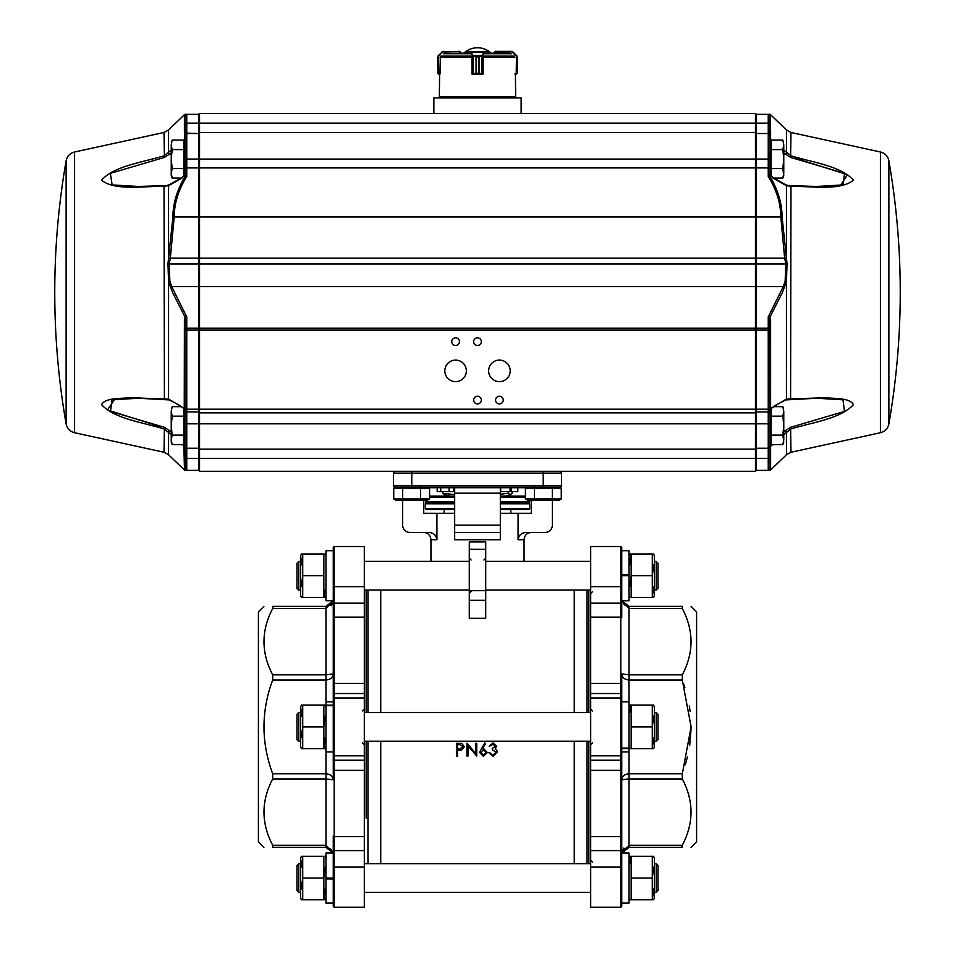 <?xml version="1.0" encoding="UTF-8"?>
<svg xmlns="http://www.w3.org/2000/svg" width="955" height="955" viewBox="0 0 955 955"><rect width="100%" height="100%" fill="white"/><g stroke="black" fill="none" stroke-linecap="round" stroke-linejoin="round"><path stroke-width="1.43" d="M298.784 892.388L296.957 890.561L296.957 865.517L298.784 863.69L298.784 892.388L300.61 892.388M298.784 590.083L296.957 588.256L296.957 563.199L298.784 561.373L298.784 590.083L300.61 590.083M658.043 588.256L656.216 590.083L658.043 588.256L658.043 563.199L656.216 561.373L654.39 561.373M656.216 590.083L654.39 590.083L656.216 590.083L656.216 561.373L658.043 563.199M656.216 712.537L658.043 714.364L658.043 739.409L656.216 741.235L656.216 712.537L654.39 712.537M656.216 863.69L658.043 865.517L658.043 890.561L656.216 892.388L656.216 863.69L654.39 863.69M298.784 741.235L296.957 739.409L296.957 714.364L298.784 712.537L298.784 741.235L300.61 741.235M652.277 575.722L652.277 597.472L653.626 597.472L654.39 595.538L654.39 555.917L653.626 553.984L652.277 553.984L652.277 575.722L653.626 564.859L652.277 575.722L631.148 575.722L629.811 586.597M652.277 597.472L653.626 586.597L652.277 597.472L631.148 597.472L631.148 553.984L629.811 553.984L629.035 555.917M652.277 553.984L631.148 553.984L629.811 564.859M629.811 597.472L629.035 595.538L629.811 597.472L631.148 597.472M621.729 575.722L629.035 575.722L629.035 574.815L621.729 574.815L629.035 574.815L629.035 550.701L621.729 550.701M629.035 746.703L629.811 748.625L631.148 748.625L631.148 726.886L652.277 726.886L652.277 748.625L653.626 748.625L654.39 746.703L654.39 707.07L653.626 705.148L652.277 705.148L652.277 726.886L653.626 716.011M631.148 748.625L652.277 748.625L653.626 737.749M631.148 726.886L631.148 705.148L629.811 705.148L629.035 707.07M652.277 705.148L631.148 705.148L629.954 712.537M652.277 899.777L653.626 888.914L652.277 899.777L653.626 899.777L654.39 897.855L654.39 858.223L653.626 856.301L652.277 856.301L652.277 878.039L653.626 867.164L652.277 878.039L652.277 899.777L631.148 899.777L631.148 856.301L629.811 856.301L629.035 858.223M631.148 856.301L629.954 863.69L631.148 856.301L652.277 856.301M629.811 899.777L629.035 897.855L629.811 899.777L631.148 899.777M631.148 553.984L629.954 561.373M302.723 575.722L301.374 586.597L302.723 575.722L302.723 553.984L301.374 564.859L302.723 553.984L301.374 553.984L300.61 555.917L300.61 595.538L301.374 597.472L302.723 597.472L302.723 575.722L323.852 575.722L323.852 597.472L325.046 590.083L323.852 597.472L325.189 597.472L325.965 595.538M302.723 856.301L301.374 867.164L302.723 856.301L301.374 856.301L300.61 858.223L300.61 897.855L301.374 899.777L302.723 899.777L302.723 878.039L301.374 888.914L302.723 878.039L302.723 856.301L323.852 856.301L323.852 878.039L325.189 867.164L323.852 878.039L323.852 899.777L325.189 888.914L323.852 899.777L325.189 899.777L325.965 897.855M323.852 899.777L302.723 899.777M325.965 858.223L325.189 856.301L323.852 856.301M272.688 847.383L325.965 847.383L272.688 847.383C261.085 847.383 261.085 847.383 272.688 847.383C261.085 847.383 261.085 847.383 272.688 847.383L272.688 845.247L325.965 845.247L333.152 853.006L325.965 853.006L325.965 878.958L333.271 878.958M325.965 707.07L325.189 705.148L323.852 705.148L323.852 726.886L302.723 726.886L302.723 705.148L301.374 705.148L300.61 707.07L300.61 746.703L301.374 748.625L302.723 748.625L302.723 726.886L301.374 737.749M323.852 705.148L302.723 705.148L301.374 716.011M325.189 716.011L323.852 726.886L323.852 748.625L325.189 748.625L325.965 746.703M302.723 748.625L323.852 748.625L325.189 737.749M325.965 555.917L325.189 553.984L323.852 553.984L323.852 575.722M333.271 903.072L325.965 903.072L325.965 878.958M325.965 878.039L333.271 878.039M333.271 779.817L325.965 778.934L325.965 679.996L272.688 679.996C261.085 711.248 261.085 742.513 272.688 773.765L325.965 773.765C330.346 774.123 332.782 776.14 333.271 779.817L333.271 547.43L334.178 546.511L334.178 586.645L333.271 586.358M325.965 705.208L333.271 705.208M325.965 705.685L333.271 705.685M333.271 600.755L325.965 600.755L325.965 550.701L333.271 550.701L333.271 602.951L333.271 600.755L333.271 602.951L334.178 603.178L364.309 603.178L364.309 617.121L334.178 617.121L334.178 683.434L364.309 683.434L364.309 693.533L334.178 693.533L334.178 697.962L333.271 698.857M629.035 701.853L621.729 701.853L621.729 673.943L629.035 674.827L629.035 773.765L682.312 773.765L691.11 726.886L682.312 679.996L629.035 679.996C624.654 679.65 622.218 677.632 621.729 673.943L621.729 906.343L620.822 907.25L620.822 867.128L590.691 867.128L590.691 907.25L620.822 907.25L621.729 906.343M629.035 748.565L621.729 748.565M629.035 748.087L621.729 748.087M621.729 818.722L621.729 853.006L629.035 853.006L629.035 903.072L621.729 903.072L621.729 836.019A0.907 0.633 0 0 1 620.822 836.652L620.822 770.327L590.691 770.327L590.691 760.24L620.822 760.24L620.822 755.811L590.691 755.811L590.691 760.24M691.11 847.383L696.589 841.904L696.589 611.857L691.11 606.389M682.312 773.765L682.312 778.934L629.035 778.934L621.729 779.817L621.729 751.919L629.035 751.919M622.493 850.499L621.848 853.006L629.035 845.247L682.312 845.247C693.915 823.15 693.915 801.042 682.312 778.934M682.312 845.247L682.312 847.383C693.915 847.383 693.915 847.383 682.312 847.383C693.915 847.383 693.915 847.383 682.312 847.383L681.786 846.822M683.613 683.732L684.866 687.612M689.307 705.972L690.119 711.415M691.098 728.916L689.665 745.604M687.516 756.539L685.284 764.788M624.14 604.503L621.932 600.755L629.035 606.389L682.312 606.389C693.915 606.389 693.915 606.389 682.312 606.389C693.915 606.389 693.915 606.389 682.312 606.389L682.312 608.526L629.035 608.526L621.848 600.755L629.035 600.755L621.729 600.755M624.713 604.969L629.035 606.389L629.035 674.827L682.312 674.827C693.915 652.731 693.915 630.634 682.312 608.526M682.312 674.827L682.312 679.996M263.89 606.389L258.411 611.857L258.411 841.904L263.89 847.383M330.86 849.27L333.068 853.006L325.965 847.383L325.965 778.934L272.688 778.934C261.085 801.03 261.085 823.138 272.688 845.247M272.688 778.934L272.688 773.765M272.688 679.996L272.688 674.827L325.965 674.827L333.271 673.943C332.782 677.632 330.346 679.65 325.965 679.996L325.965 608.526L272.688 608.526C261.085 630.622 261.085 652.719 272.688 674.827M272.688 608.526L272.688 606.389C261.085 606.389 261.085 606.389 272.688 606.389C261.085 606.389 261.085 606.389 272.688 606.389L273.214 606.938M621.729 602.951L621.729 617.754A0.907 0.633 0 0 0 620.822 617.121L620.822 603.178L621.729 602.951L621.729 547.43L620.822 546.511L590.691 546.511L590.691 603.178L620.822 603.178L620.822 586.645L590.691 586.645M334.178 867.128L334.178 907.25L333.271 906.343L333.271 867.415L334.178 867.128L333.271 867.415L333.271 836.019A0.907 0.633 180 0 0 334.178 836.652L364.309 836.652L364.309 850.583L334.178 850.583L334.178 867.128L364.309 867.128L364.309 850.583M364.309 755.811L334.178 755.811L334.178 760.24L364.309 760.24L364.309 697.962L334.178 697.962L334.178 755.811L333.271 754.916M621.729 754.916L620.822 755.811L620.822 697.962L590.691 697.962L590.691 755.811M366.135 712.537L366.135 590.083M366.135 818.172L366.135 741.235M588.865 590.083L588.865 712.537M588.865 741.235L588.865 863.69M454.676 494.606L442.845 493.293L444.469 494.63L449.865 496.111M512.155 491.55L512.155 493.293L510.531 494.63L508.203 493.293L500.325 494.248M500.325 502.867L528.772 502.867L529.679 501.948L500.325 501.948M429.583 498.928L393.735 498.928L393.735 488.447L429.583 488.447L429.583 498.928L426.873 500.492L396.456 500.492L402.64 500.492L402.64 525.143A7.306 7.306 0 0 0 409.946 532.448L428.711 532.448C433.475 532.711 436.208 535.146 436.924 539.742L436.924 513.277L423.722 513.277L423.722 500.492L425.321 500.492L426.228 502.867L454.676 502.867M500.325 496.111L525.417 496.111M429.583 496.111L454.676 496.111M444.182 513.277L444.182 509.624L454.676 509.624L426.228 509.624L425.321 508.705L454.676 508.705M500.325 508.705L529.679 508.705L528.772 509.624L500.325 509.624L510.818 509.624L510.818 513.277M485.713 541.951L485.713 549.256L469.287 549.256L469.287 541.951L485.713 541.951L485.713 590.668L469.287 590.668L469.287 600.313L485.713 600.313L485.713 618.291L469.287 618.291L469.287 600.313M469.287 549.256L469.287 590.668M454.676 525.143L500.325 525.143L500.325 539.742L500.325 532.448L454.676 532.448L454.676 539.742L454.676 487.719M500.325 513.277L531.278 513.277L531.278 500.492L529.679 500.492L529.679 501.948M518.076 513.277L518.076 539.742C518.792 535.146 521.526 532.711 526.289 532.448L545.054 532.448A7.306 7.306 0 0 0 552.36 525.143L552.36 500.492L558.544 500.492L528.127 500.492L525.417 498.928L525.417 488.447L561.265 488.447L561.265 498.928L552.3 498.928L552.3 488.447M436.924 513.277L454.676 513.277M574.265 590.083L574.265 712.537M574.265 741.235L574.265 863.69M380.735 712.537L380.735 590.083M380.735 863.69L380.735 741.235M457.564 750.188L457.564 756.026L456.418 756.026L456.418 743.253L461.838 743.444L464.285 746.667L461.731 749.985L457.564 750.188L457.564 755.894M468.046 755.894L468.046 746.07L468.046 756.026L466.9 756.026L466.9 743.253L475.59 753.209M475.59 743.253L476.736 743.336L475.59 743.253M484.758 742.93L485.641 743.706L482.275 748.851L483.588 748.625L487.384 752.48L483.385 756.348L479.517 752.385L484.758 742.93L485.641 743.706M482.275 748.744L483.588 748.625M488.697 752.624L492.983 755.059L496.23 752.385L492.303 749.699L492.303 748.398L495.573 746.321L493.007 744.315L489.187 746.285L492.995 742.93L496.719 746.225L495.227 748.935L496.612 749.914L497.376 752.277L492.959 756.348L488.697 752.624L489.843 752.504L490.846 754.247L492.983 754.928L496.23 752.265M495.227 748.839L496.612 749.914M492.303 748.398L495.573 746.225M559.654 471.281A1.826 1.826 0 0 1 561.48 473.107L561.48 485.892A1.826 1.826 0 0 1 559.654 487.719L527.817 487.719L527.817 488.447M426.419 487.719L395.346 487.719A1.826 1.826 0 0 1 393.52 485.892L393.52 473.107A1.826 1.826 0 0 1 395.346 471.281A1.826 1.826 0 0 0 393.52 473.107A1.826 1.826 0 0 1 395.346 471.281M333.271 850.821L333.271 853.006L333.271 850.821L334.178 850.583L334.178 770.327L333.271 770.076M333.271 635.051L333.271 673.943M621.729 853.006L621.729 779.817C622.218 776.14 624.654 774.123 629.035 773.765L629.035 847.383L621.932 853.006L622.29 851.884M561.48 485.892A1.826 1.826 0 0 1 559.654 487.719A1.826 1.826 0 0 0 561.48 485.892L543.228 485.892L543.228 487.719L411.772 487.719L411.772 485.892L543.228 485.892L543.228 473.107L411.772 473.107L411.772 485.892L393.52 485.892M397.173 487.719L399.333 487.719M500.325 525.143L500.325 493.186L454.676 493.186M500.325 487.719L500.325 493.186M485.713 590.668L485.713 600.313M508.203 491.55L508.203 493.293M442.845 491.55L442.845 493.293M500.325 491.55L517.813 491.55L517.813 487.719M437.187 487.719L437.187 491.55L454.676 491.55M511.164 487.719L511.164 491.55M510.089 487.719L510.089 491.55M500.683 487.719L500.683 491.55M453.709 487.719L453.709 491.55M449.089 487.719L449.089 491.55M440.744 487.719L440.744 491.55M364.309 907.25L334.178 907.25L364.309 907.25L364.309 867.128M364.309 603.178L364.309 546.511L334.178 546.511L364.309 546.511M364.309 697.962L364.309 693.533M364.309 760.24L364.309 770.327L334.178 770.327L334.178 760.24A0.907 0.883 180 0 1 333.271 759.356M333.271 617.754A0.907 0.633 0 0 1 334.178 617.121L334.178 586.645L364.309 586.645M621.729 867.415L620.822 867.128L620.822 850.583L590.691 850.583L590.691 867.128M590.691 850.583L590.691 836.652L620.822 836.652L620.822 850.583L621.729 850.821M621.729 698.857L620.822 697.962L620.822 693.533L590.691 693.533L590.691 697.962M590.691 693.533L590.691 683.434L620.822 683.434L620.822 617.121L590.691 617.121L590.691 603.178M682.312 847.383L629.035 847.383M332.507 603.262L333.152 600.755L325.965 608.526L325.965 606.389L272.688 606.389L325.965 606.389L333.068 600.755L332.71 601.877M621.729 547.43L620.822 546.511L620.822 586.645L621.729 586.358M331.146 605.733L332.483 603.333M332.806 601.638L332.292 602.724M331.504 603.846L330.346 604.933M330.335 604.933L328.389 605.971M325.965 847.383L330.287 848.792M623.854 848.028L622.517 850.439M627.208 778.958L628.605 778.934M622.194 852.123L622.708 851.036M623.496 849.926L624.654 848.84M624.666 848.828L626.611 847.789M629.035 575.722L629.035 600.755M302.723 597.472L323.852 597.472M302.723 553.984L323.852 553.984M302.723 878.039L323.852 878.039M652.277 878.039L631.148 878.039M461.838 743.444L458.925 743.253M461.838 743.527L464.285 746.762M456.418 743.336L458.925 743.336M457.564 748.887L459.797 748.923L463.139 746.762L459.904 744.649L457.564 744.649L457.564 748.887L457.564 744.649M459.797 748.923L457.564 748.78M459.797 748.816L463.139 746.667M467.138 743.336L475.59 753.34L475.59 743.336M468.046 746.07L476.736 756.026L476.736 743.336M483.588 748.732L487.384 752.48M479.517 752.504L484.758 743.014M483.457 755.059L486.238 752.552L483.349 750.033L480.663 752.552L483.457 755.059L486.238 752.433M480.663 752.433L483.457 754.928M489.187 746.285L492.995 742.93M492.995 743.014L496.719 746.321M496.612 750.021L497.376 752.277M491.24 53.194A20.079 20.079 0 0 0 463.76 53.194L460.811 53.194L459.904 51.367L441.998 51.904L459.904 51.367L460.811 52.274L459.642 51.725L459.642 53.194M442.261 51.677L437.82 56.846L437.82 73.272L440.1 73.822L440.47 56.691M440.004 73.822L438.787 74.192L439.598 74.192L439.348 96.825L515.652 96.825L515.402 74.192L516.237 74.192L515.402 74.192M437.82 73.272L437.82 56.846M438.333 74.096L438.082 55.903M437.82 56.691L438.405 55.808M438.345 55.545L442.165 52.155L438.679 55.641L438.787 74.192M443.311 51.367L442.165 52.155M472.57 55.808L476.056 56.846L472.57 55.808L471.042 51.725L465.945 51.725L466.852 52.274M488.124 52.274L489.032 51.725L488.996 53.194L489.032 51.725L484.006 51.725L482.502 55.808L479.028 56.846L479.028 73.272L483.063 73.822L483.182 56.691M471.877 56.691L472.021 74.192L482.275 74.192L479.004 73.272L479.004 56.846L482.502 55.808M471.997 73.822L476.044 73.272L472.021 74.192M465.945 53.194L466.303 51.367L488.996 51.725M465.945 51.725L488.65 51.367M471.042 51.725L472.773 55.39L472.797 74.192L482.979 74.192L482.287 74.192L482.287 55.39L484.006 51.725M473.238 55.903L473.238 73.989M471.352 52.155L483.696 52.155M481.821 73.989L481.821 55.903M514.9 73.822L517.18 73.272L516.655 55.545L517.18 56.846L511.796 51.725L494.189 52.274L495.096 51.367L511.713 51.367L495.096 51.367L494.189 53.194L495.382 53.194M514.53 56.691L514.9 57.598M517.18 73.272L517.18 56.846M516.918 55.903L517.18 73.404M516.595 55.808L512.74 51.677M516.213 74.192L516.476 55.39L512.835 52.155M516.655 55.557L517.18 56.691M510.245 53.194L484.436 53.194M470.564 53.194L444.755 53.194M459.618 53.194L460.799 53.194L460.811 52.274M172.163 444.612L171.232 439.873L172.163 435.122L171.232 425.644L172.163 416.153L171.232 411.414L172.163 406.663L171.232 411.414L171.232 442.07L172.163 444.612L183.838 444.612L183.838 435.122L172.163 435.122M181.378 406.663L172.163 406.663L171.232 411.414M183.838 408.525L183.838 416.153L172.163 416.153M183.838 416.153L183.838 435.122M172.163 178.06L171.232 173.309L172.163 168.569L171.232 159.079L172.163 149.601L171.232 144.85L172.163 140.11L171.232 144.85L171.232 175.517L172.163 178.06L181.378 178.06M171.232 144.85L172.163 140.11L183.838 140.11L183.838 175.708M183.838 168.569L172.163 168.569M183.838 149.601L172.163 149.601M768.25 130.704A1.826 1.397 180 0 1 770.017 131.766L770.017 134.488A1.826 1.767 180 0 0 768.25 133.151L768.25 123.135L770.076 123.362L770.076 116.176L770.076 130.477A1.826 1.647 180 0 0 770.601 131.635L770.601 136.422A1.826 1.6 180 0 1 770.076 135.3L770.076 174.12A1.826 1.206 180 0 0 770.422 174.837L770.076 172.33M773.622 178.06L782.837 178.06L783.769 173.309L783.769 159.079L782.837 168.569L783.769 175.517L782.837 178.06M771.163 175.708L771.163 168.569L782.837 168.569M782.837 149.601L783.769 159.079L783.769 144.85L782.837 149.601L771.163 149.601L771.163 140.11L782.837 140.11L783.769 144.85L782.837 140.11M771.163 168.569L771.163 149.601M770.076 400.073L770.076 447.334A1.826 1.576 0 0 1 770.601 446.236L770.601 467.282L769.575 469.812A1.826 1.826 0 0 1 769.288 470.039M782.837 435.122L771.163 435.122L771.163 444.612L782.837 444.612L783.769 439.873L783.769 425.644L782.837 435.122L783.769 442.07L782.837 444.612M782.837 416.153L783.769 425.644L783.769 411.414L782.837 416.153L771.163 416.153L771.163 408.525M771.163 435.122L771.163 416.153M783.601 409.504L782.837 406.663L783.769 411.414L782.837 406.663L773.622 406.663M768.954 470.23A1.826 1.826 0 0 1 768.25 470.373L768.25 458.376L756.384 458.376L756.384 470.373L755.465 471.281L755.465 113.442L199.535 113.442L199.535 132.614L755.465 132.614L756.384 133.521L756.384 458.376L199.535 458.376L199.535 471.281L755.465 471.281L756.384 470.373L768.25 470.373L756.384 470.373M186.046 470.23A1.826 1.826 0 0 0 186.75 470.373L198.616 470.373L199.535 471.281L198.616 470.373L198.616 114.349L186.75 114.349L198.616 114.349L199.535 113.442M406.126 471.281L387.503 471.281M567.497 471.281L548.874 471.281M546.69 113.442L554.366 113.442M354.997 113.442L362.661 113.442M466.362 370.862A10.768 10.768 0 0 0 450.211 361.539A10.768 10.768 0 0 0 450.211 380.197A10.768 10.768 0 0 0 466.362 370.862M510.185 370.862A10.768 10.768 0 0 0 494.022 361.539A10.768 10.768 0 0 0 494.022 380.197A10.768 10.768 0 0 0 510.185 370.862M459.427 341.651A3.832 3.832 0 0 0 453.673 338.333A3.832 3.832 0 0 0 453.673 344.97A3.832 3.832 0 0 0 459.427 341.651M481.332 341.651A3.832 3.832 0 0 0 475.578 338.333A3.832 3.832 0 0 0 475.578 344.97A3.832 3.832 0 0 0 481.332 341.651M481.332 400.073A3.832 3.832 0 0 0 475.578 396.755A3.832 3.832 0 0 0 475.578 403.404A3.832 3.832 0 0 0 481.332 400.073M503.237 400.073A3.832 3.832 0 0 0 497.495 396.755A3.832 3.832 0 0 0 497.495 403.404A3.832 3.832 0 0 0 503.237 400.073M769.575 114.91L770.601 114.898A1.826 1.815 -90 0 0 769.3 114.349L756.384 114.349L756.384 133.521L755.465 132.614L199.535 132.614L199.535 458.376L184.924 458.4L184.924 468.547A1.826 1.826 0 0 0 185.712 470.039M770.076 448.074L770.076 468.547L770.076 458.4L768.25 458.376L768.25 448.253A1.826 1.826 0 0 0 770.076 446.427L770.076 440.888A1.826 1.086 180 0 0 771.163 441.89M770.601 141.03L770.601 139.06A1.826 1.528 103.3 0 1 770.601 141.03L771.163 141.71M770.446 174.896L770.076 167.913L186.75 167.913L186.75 159.079L768.25 159.079L768.25 133.521L756.384 133.521L755.465 132.614M794.441 157.993L847.419 174.681L840.4 185.568L814.364 186.917M769.563 469.812L768.25 470.373A1.826 1.826 0 0 0 770.076 468.547L768.25 470.373C770.864 470.373 770.864 470.373 768.25 470.373L770.076 468.547A1.826 1.826 0 0 1 769.563 469.812C772.153 469.836 772.153 469.836 769.575 469.812C772.153 469.836 772.153 469.836 769.575 469.812L770.076 468.547A1.826 1.791 180 0 1 770.601 467.282M783.769 150.174L790.979 155.784C812.228 162.41 840.734 165.812 853.448 180.197C840.4 190.845 812.263 186.225 790.979 186.285L786.442 185.664L773.192 178.227L770.59 175.338L769.945 176.496C777.979 189.914 782.038 203.487 782.121 217.227L787.015 263.711L786.442 281.677L782.455 292.361L769.873 317.215L770.601 319.973L770.601 408.525L786.442 399.059L824.81 397.757C834.98 398.653 849.866 397.757 853.448 404.657C840.4 418.911 812.263 422.337 790.979 428.926L783.769 434.549M182.345 444.612L184.399 446.236A1.826 1.576 180 0 1 184.924 447.334L184.924 440.888A1.826 1.086 -0 0 1 183.838 441.89M184.924 410.602L184.924 409.206L184.924 410.602L183.838 409.504M184.924 172.33L184.924 174.132A1.826 1.206 -0 0 1 184.578 174.837L185.055 176.496C177.021 189.914 172.962 203.487 172.879 217.227A1.826 0.871 -1.8 0 1 174.18 216.94L170.336 258.16L784.664 258.16L780.82 216.94C780.701 203.26 776.511 189.77 768.25 176.484L769.742 175.744L770.076 174.132M184.506 132.578A1.826 1.683 -12 0 0 184.984 131.766L184.984 134.488A1.826 1.767 0 0 1 186.75 133.151L186.75 130.704A1.826 1.397 -0 0 0 184.984 131.766L184.924 116.176L184.924 130.477A1.826 1.647 -0 0 1 184.399 131.635L184.924 139.681L183.838 141.71M184.924 176.46L184.924 174.12L185.258 175.744L186.75 176.484C178.49 189.77 174.299 203.26 174.18 216.94L780.82 216.94A1.826 0.871 -178.2 0 1 782.121 217.227M160.559 426.73L107.473 409.982L114.743 399.13L140.624 397.793M184.924 140.588L184.924 144.05L183.838 142.952M185.103 469.812L186.75 470.373L184.924 468.547L186.75 470.373A1.826 1.826 0 0 1 184.924 468.547L184.924 468.547A1.826 1.791 0 0 0 184.399 467.282L185.425 469.812C182.847 469.836 182.847 469.836 185.425 469.812C182.847 469.836 182.847 469.836 185.425 469.812L186.75 470.373C184.136 470.373 184.136 470.373 186.75 470.373L198.616 470.373M171.232 434.549L164.021 428.926C142.737 422.337 114.6 418.911 101.552 404.657C105.134 397.769 120.02 398.653 130.19 397.757L168.558 399.059L184.399 408.525A1.826 1.194 0 0 1 184.924 409.361L184.924 458.4M172.879 217.227L167.984 263.711L168.558 281.677L172.545 292.361L185.127 317.215L186.75 316.869L185.294 317.836A1.826 1.218 52.3 0 0 185.127 317.215L184.399 319.973L184.243 408.859L184.924 410.28M181.808 178.227A1.826 0.895 -126.6 0 1 182.011 177.594A1.826 0.895 -126.6 0 1 182.023 177.582L184.16 175.219L181.808 178.227L168.558 185.664L164.021 186.285C142.737 186.225 114.6 190.845 101.552 180.197C114.266 165.812 142.773 162.41 164.021 155.784L171.232 150.174M433.868 113.442L433.868 97.923L521.132 97.923L521.132 113.442M496.206 97.923L496.206 96.825M458.794 96.825L458.794 97.923M184.984 318.863L184.924 330.072L184.399 319.973M185.437 469.812L184.924 447.334M184.924 468.547A1.826 1.791 180 0 0 184.399 467.282L183.838 443.824M184.924 116.176L184.399 114.898L185.425 114.91L184.924 116.176A1.826 1.826 0 0 1 186.75 114.349L185.7 114.349L186.75 114.349L186.75 123.135L768.25 123.135L768.25 114.349L769.3 114.349M184.613 133.796L184.59 133.139M184.924 139.681L184.924 135.3A1.826 1.6 -0 0 1 184.399 136.422M184.924 172.019L184.578 174.837L184.924 172.019M184.506 135.18A1.826 1.528 8.3 0 0 184.984 134.488L184.924 174.132M184.924 159.079L186.75 159.079L186.75 133.521A1.826 1.826 0 0 0 184.924 135.347L184.924 135.347A1.826 1.826 0 0 1 186.75 133.521L198.616 133.521L186.75 133.151M171.232 431.72L164.403 427.303L110.517 411.426L112.022 399.811L138.368 398.247L164.403 399.035L164.021 186.285L169.226 184.793A1.826 1.253 -110.5 0 0 168.558 185.664L168.558 260.285L169.859 260.536A180.674 180.674 0 0 1 170.336 258.16L169.047 257.898M169.859 281.2L171.709 286.607L783.291 286.607L785.141 281.2L785.834 263.962L169.166 263.962L169.859 281.2L168.558 281.677L168.558 399.059A1.826 1.253 -69.5 0 0 169.226 399.93L178.597 404.765L184.243 408.859M186.153 470.266L186.75 470.373L186.75 411.951L198.616 411.951L199.535 412.858L755.465 412.858L756.384 411.951L768.25 411.951L756.384 411.951M184.924 410.125A1.826 1.826 0 0 0 186.75 411.951L186.75 316.869L171.709 286.607A1.826 0.692 -22.3 0 0 170.42 287.312M184.924 423.817L770.076 423.817L770.076 410.125A1.826 1.826 0 0 1 768.25 411.951L768.25 448.253L756.384 448.253L755.465 449.16L199.535 449.16L198.616 448.253L186.75 448.253A1.826 1.826 180 0 1 184.924 446.427L184.924 441.699M184.924 330.072L184.924 409.206L768.25 409.206L768.25 330.072L184.924 330.072M184.924 320.164L184.924 328.962A1.826 0.74 180 0 1 186.75 328.222L768.25 328.222L768.25 316.869L783.291 286.607A1.826 0.692 -157.7 0 1 784.58 287.312M184.924 167.913L186.75 167.913L186.75 176.484L185.055 176.496A1.826 1.492 -81.7 0 0 185.258 175.744M184.399 131.635L184.399 114.898A1.826 1.815 -90 0 1 185.7 114.349M171.232 153.003L164.403 157.42L110.386 173.356L112.117 184.924L138.368 186.464L164.308 185.64L138.439 186.464M184.399 139.06A1.826 1.528 76.7 0 0 184.399 141.03M66.122 160.81A766.805 766.805 0 0 0 66.122 423.901L66.122 160.81C67.16 156.154 69.978 153.218 74.574 151.988L164.021 132.47L168.558 129.976L168.558 152.943L169.859 154.364M164.021 132.47L164.403 157.42M169.859 430.359L168.558 431.779L168.558 454.747L184.781 470.373M164.403 427.303L164.021 452.252L168.558 454.747M169.859 399.93A1.826 1.253 -69.5 0 1 169.226 399.93L138.427 398.247M772.655 444.612L770.601 446.236L771.163 443.824M770.076 408.024L769.706 317.836L770.076 330.072L770.601 319.973M770.076 409.361A1.826 1.194 180 0 1 770.601 408.525L770.076 410.28M770.076 140.588L770.076 135.347A1.826 1.826 0 0 0 768.25 133.521L756.384 133.521M783.769 431.72L790.597 427.303L844.483 411.426L842.979 399.811L816.632 398.247L790.597 399.035L790.979 186.285L785.774 184.793A1.826 1.253 -69.5 0 1 786.442 185.664L786.442 260.285L785.141 260.536A180.674 180.674 0 0 0 784.664 258.16L785.953 257.898M770.494 132.578A1.826 1.683 -168 0 1 770.017 131.766L770.076 116.176A1.826 1.826 0 0 0 768.25 114.349M770.076 328.962A1.826 0.74 0 0 0 768.25 328.222L768.25 330.072L770.076 330.072L770.076 409.206L768.25 409.206L768.25 411.951M769.706 317.836L768.25 316.869L769.873 317.215A1.826 1.218 127.7 0 0 769.706 317.836M770.076 135.347L770.076 135.347A1.826 1.826 0 0 0 768.25 133.521L768.25 133.151M769.742 175.744A1.826 1.492 -98.3 0 0 769.945 176.496L768.25 176.484L768.25 159.079L770.076 159.079M785.141 399.93A1.826 1.253 -110.5 0 0 786.442 399.059L786.442 281.677L785.141 281.2M770.017 134.488A1.826 1.528 171.7 0 0 770.494 135.18M770.601 131.635L770.076 116.176M816.561 186.464L790.692 185.64L816.621 186.464L842.883 184.924L844.614 173.356L790.597 157.42L783.769 153.003M770.757 408.859L776.403 404.765L785.774 399.93L816.573 398.247M888.878 160.81L888.878 423.913A766.805 766.805 0 0 0 888.878 160.81C887.84 156.154 885.022 153.218 880.426 151.988L790.979 132.47L786.442 129.976L786.442 152.943L785.141 154.364M790.979 132.47L790.597 157.42M773.192 178.227A1.826 0.895 -53.4 0 0 772.989 177.594A1.826 0.895 -53.4 0 0 772.977 177.582A1.826 0.895 -53.4 0 0 772.953 177.57L770.84 175.219M785.141 430.359L786.442 431.779L786.442 454.747L770.219 470.373M790.597 427.303L790.979 452.252L786.442 454.747M199.535 132.614L198.616 133.521L199.535 132.614M756.384 114.349L755.465 113.442M411.665 487.719L396.146 487.719L396.146 488.447M420.618 498.928L420.618 488.447M402.7 498.928L402.7 488.447M558.854 487.719L558.854 488.447L558.854 487.719L543.335 487.719M552.3 498.928L534.382 498.928L534.382 488.447M534.382 498.928L525.417 498.928M561.265 498.928L558.544 500.492L561.265 498.928L556.777 500.313M364.309 836.652L364.309 770.327M364.309 683.434L364.309 617.121M590.691 770.327L590.691 836.652M590.691 617.121L590.691 683.434M367.962 590.083L367.962 712.537M367.962 741.235L367.962 863.69M587.038 863.69L587.038 741.235M587.038 712.537L587.038 590.083M425.321 501.948L454.676 501.948M454.676 497.03L429.583 497.03M525.417 497.03L500.325 497.03M454.676 503.774L425.321 503.774L426.228 502.867M528.772 502.867L529.679 503.774L500.325 503.774M500.325 539.742L454.676 539.742M524.056 561.373L524.056 539.742L518.076 539.742M436.924 539.742L430.944 539.742L430.944 561.373M411.772 471.281L411.772 473.107L393.52 473.107M561.48 473.107L543.228 473.107L543.228 471.281M621.729 770.076L620.822 770.327L620.822 760.24A0.907 0.883 -0 0 0 621.729 759.356M621.729 694.404A0.907 0.883 -0 0 0 620.822 693.533L620.822 683.434L621.729 683.685M333.271 683.685L334.178 683.434L334.178 693.533A0.907 0.883 0 0 0 333.271 694.404M459.749 51.367L443.204 51.725M471.877 56.799L471.997 57.598M466.327 51.367L465.98 53.194M476.044 56.846L476.056 73.272L476.044 56.846L479.028 56.846M476.044 73.272L479.028 73.272M472.773 55.39L482.287 55.39M495.251 51.367L495.358 53.194M470.994 53.731L443.347 53.731M511.653 53.731L484.006 53.731M514.268 56.13L482.979 56.13M472.021 56.13L440.733 56.13M471.985 57.407L440.195 57.407M514.805 57.407L483.075 57.407M880.426 151.988L880.426 432.734L790.979 452.252M74.574 151.988L74.574 432.734L164.021 452.252M186.75 130.704L186.75 123.135L184.924 123.362M167.984 263.711L169.166 263.962L169.859 260.536M770.601 136.422L770.601 139.06M787.015 263.711L785.834 263.962L785.141 260.536M590.691 561.373L485.713 561.373M469.287 561.373L364.309 561.373M590.691 590.083L485.713 590.083M469.287 590.083L364.309 590.083M296.957 865.517L298.784 863.69L300.61 863.69L298.784 863.69M296.957 563.199L298.784 561.373L300.61 561.373L298.784 561.373M658.043 890.561L656.216 892.388L654.39 892.388L656.216 892.388M656.216 741.235L654.39 741.235M298.784 712.537L300.61 712.537M654.39 858.223L653.626 856.301M654.39 897.855L653.626 899.777M300.61 897.855L301.374 899.777M300.61 858.223L301.374 856.301M325.965 853.006L333.271 853.006M325.965 751.919L333.271 751.919M325.965 701.853L333.271 701.853M629.035 903.072L621.729 903.072M471.113 591.432L469.287 593.258L471.113 591.432M592.518 862.067L590.691 860.24M362.482 710.902L364.309 709.088M362.482 742.859L364.309 744.685M483.887 560.024L485.713 558.198M471.113 560.024L469.287 558.198M592.518 591.706L590.691 593.533M505.135 496.111L510.531 494.63M425.321 503.774L425.321 508.705M529.679 503.774L529.679 508.705M430.944 539.742C430.514 535.313 428.079 532.878 423.638 532.448M524.056 539.742C524.486 535.313 526.921 532.878 531.362 532.448M334.178 546.511L333.271 547.43M334.178 907.25L333.271 906.343M592.518 742.859L590.691 744.685M592.518 710.902L590.691 709.088M622.29 601.877L621.932 600.755M332.71 851.884L333.068 853.006M325.965 550.701L333.271 550.701M364.309 892.388L590.691 892.388M364.309 863.69L590.691 863.69M364.309 741.235L590.691 741.235M364.309 712.537L590.691 712.537M494.189 52.274L494.189 53.194M184.924 440.673L183.838 441.771M184.482 174.562L183.838 175.219M770.518 174.562L771.163 175.219M770.076 144.05L771.163 142.952M770.076 440.673L771.163 441.771M770.076 410.602L771.163 409.504M888.878 423.913C887.84 428.556 885.022 431.505 880.426 432.734M66.122 423.913C67.16 428.556 69.978 431.505 74.574 432.734M168.558 129.976L184.793 114.349M169.226 184.793L182.011 177.594M786.442 129.976L770.208 114.349M768.847 470.266L768.25 470.373M785.774 184.793L772.989 177.594M512.19 97.923L512.19 96.825M442.81 97.923L442.81 96.825M427.183 487.719L427.183 488.447M402.533 486.978L401.804 487.719M420.785 486.978L421.513 487.719M396.456 500.492L393.735 498.928L396.456 500.492M534.215 486.978L533.487 487.719"/></g></svg>
